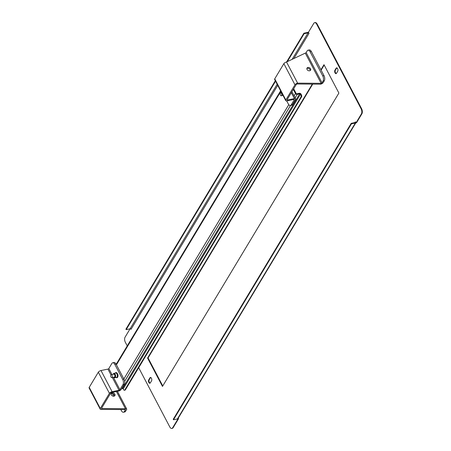 <?xml version="1.0" encoding="UTF-8"?>
<svg xmlns="http://www.w3.org/2000/svg" width="451" height="451" viewBox="0 0 451 451"><rect width="100%" height="100%" fill="white"/><g stroke="black" fill="none" stroke-linecap="round" stroke-linejoin="round"><path stroke-width="0.68" d="M337.602 68.62A1.877 0.97 78.4 0 1 337.748 71.196L336.469 73.333A1.877 0.97 78.4 0 1 336.051 73.66A1.877 0.97 78.4 0 1 334.851 72.47A1.877 0.97 78.4 0 1 334.879 70.311L336.164 68.174A1.877 0.97 78.4 0 1 336.581 67.847A1.877 0.97 78.4 0 1 337.602 68.62M151.423 378.214A1.877 0.97 78.4 0 1 151.575 380.796L150.29 382.927A1.877 0.97 78.4 0 1 149.879 383.26A1.877 0.97 78.4 0 1 148.678 382.07A1.877 0.97 78.4 0 1 148.706 379.911L149.991 377.775A1.877 0.97 78.4 0 1 150.403 377.442A1.877 0.97 78.4 0 1 151.423 378.214M293.866 58.523L308.991 33.368L308.422 32.28L313.811 23.311A3.755 1.934 -101.6 0 1 314.64 22.651L315.148 22.55A3.755 1.934 78.4 0 1 317.188 24.095L361.589 108.663A3.755 1.934 78.4 0 1 361.888 113.821L356.499 122.785L355.991 122.892L355.422 121.804L354.965 122.565M178.241 418.15L178.54 418.72L173.145 427.689A3.755 1.934 78.4 0 1 172.316 428.349L171.814 428.45A3.755 1.934 -101.6 0 0 172.643 427.79L173.145 427.689M177.936 418.641A1.353 1.009 -149 0 1 177.406 418.956L173.494 419.763L351.453 123.828L355.36 123.022A1.353 1.009 31 0 0 355.895 122.706L177.993 418.562A1.353 1.009 -149 0 1 177.936 418.641L178.54 418.72M320.92 69.77L323.981 64.668L338.887 93.064L162.473 386.434L147.567 358.043L312.289 84.111M361.888 113.821L361.386 113.923L355.991 122.892M361.386 113.923A3.755 1.934 -101.6 0 0 361.082 108.77L361.589 108.663M317.188 24.095L316.681 24.196L361.082 108.77M316.681 24.196A3.755 1.934 -101.6 0 0 314.64 22.651M127.238 345.889L125.372 342.337A3.755 1.934 -101.6 0 1 125.068 337.179L130.097 328.824A0.75 0.564 -149 0 1 131.032 329.298L277.726 85.357M171.814 428.45A3.755 1.934 -101.6 0 1 169.773 426.905L138.699 367.728M178.032 418.827L172.643 427.79M336.288 73.541A1.877 0.97 78.4 0 1 335.285 72.132A1.877 0.97 78.4 0 1 335.386 70.204L336.672 68.073A1.877 0.97 78.4 0 1 336.846 67.859M150.115 383.141A1.877 0.97 78.4 0 1 149.106 381.726A1.877 0.97 78.4 0 1 149.208 379.804L150.493 377.667A1.877 0.97 78.4 0 1 150.668 377.459M162.772 385.938L148.069 357.936L312.735 84.117M321.123 70.159L324.19 65.062M351.453 123.828L351.199 123.343L355.106 122.537A0.75 0.564 31 0 0 355.422 121.804M173.494 419.763L173.24 419.278L351.199 123.343M308.991 33.368A0.75 0.564 31 0 0 308.044 32.895L304.132 33.695L287.349 61.612M308.518 32.461A1.353 1.009 31 0 0 307.791 32.41L303.878 33.216L304.132 33.695M275.302 80.74L125.925 329.151L126.179 329.63L130.085 328.824L277.151 84.264M303.878 33.216L286.588 61.973M275.555 81.225L126.179 329.63M147.567 358.043L148.069 357.936M293.313 89.394L295.49 93.543A1.353 1.009 31 0 0 297.198 94.394L299.656 93.893L122.469 388.542A0.603 0.451 -149 0 1 123.224 388.92L300.417 94.27A0.603 0.451 31 0 0 299.656 93.893M121.601 388.723L122.469 388.542M293.686 88.774L296.121 93.413A0.603 0.451 31 0 0 296.882 93.791L299.34 93.284A1.353 1.009 31 0 1 301.042 94.141L301.426 94.862A1.5 0.772 78.4 0 1 301.544 96.926L125.384 389.873A1.5 0.772 78.4 0 1 125.057 390.132L124.425 390.262A1.5 0.772 -101.6 0 0 124.752 390.002L125.384 389.873M300.417 94.27L300.794 94.992L301.426 94.862M124.425 390.262A1.5 0.772 -101.6 0 1 123.608 389.647L123.224 388.92M301.544 96.926L300.913 97.055L124.752 390.002M300.913 97.055A1.5 0.772 -101.6 0 0 300.794 94.992M281.802 94.558A1.5 0.772 -101.6 0 0 280.691 92.838A1.5 0.772 -101.6 0 0 280.178 94.062A1.5 0.772 -101.6 0 0 281.294 95.781A1.5 0.772 -101.6 0 0 281.802 94.558M111.425 374.691A1.5 0.772 -101.6 0 0 111.205 374.68A1.5 0.772 -101.6 0 0 110.715 376.106A1.5 0.772 -101.6 0 0 111.594 377.611A1.5 0.772 -101.6 0 0 111.809 377.622A1.5 0.772 -101.6 0 0 112.299 376.202A1.5 0.772 -101.6 0 0 111.425 374.691M114.842 394.168A2.063 1.545 31 0 0 113.066 392.877A2.063 1.545 31 0 0 111.341 393.464A2.063 1.545 31 0 0 111.374 394.884A2.063 1.545 31 0 0 113.15 396.181A2.063 1.545 31 0 0 114.881 395.595A2.063 1.545 31 0 0 114.842 394.168M111.177 393.948A2.063 1.545 -149 0 1 114.329 395.025A2.063 1.545 -149 0 1 114.526 395.961M123.957 379.15A3.755 1.934 78.4 0 1 124.256 384.303L122.999 384.562A3.755 1.934 -101.6 0 0 122.695 379.409L123.957 379.15L116.025 364.047L114.768 364.307A3.755 1.934 -101.6 0 0 112.727 362.762A3.755 1.934 -101.6 0 0 111.899 363.421L108.815 368.546A0.75 0.316 152.3 0 1 107.93 369.104L100.99 370.53A2.255 0.941 -27.7 0 0 98.329 372.205L89.213 387.364A2.255 0.941 -27.7 0 0 89.112 388.018L100.212 409.164A2.255 0.941 152.3 0 0 101.436 409.395L124.938 409.576L125.451 408.719L116.426 391.53M124.256 384.303L121.178 389.427A2.255 0.941 -27.7 0 1 118.517 391.102L111.577 392.528A0.75 0.316 152.3 0 0 110.692 393.086L101.576 408.245A0.75 0.316 152.3 0 0 101.543 408.465A0.75 0.316 152.3 0 0 101.949 408.544L125.451 408.719A2.255 0.941 152.3 0 1 126.675 408.956L117.418 391.327M112.727 362.762L113.985 362.503A3.755 1.934 78.4 0 1 116.025 364.047M122.695 379.409L114.768 364.307M122.999 384.562L119.915 389.687A0.75 0.316 -27.7 0 1 119.03 390.245L112.09 391.677A2.255 0.941 152.3 0 0 109.43 393.345L100.314 408.505A2.255 0.941 152.3 0 0 100.212 409.164M120.812 409.542L121.415 410.692A3.755 1.934 -101.6 0 0 123.456 412.237A3.755 1.934 -101.6 0 0 124.284 411.583L125.547 411.318L126.573 409.609A2.255 0.941 152.3 0 0 126.675 408.956M124.284 411.583L125.31 409.874A0.75 0.316 152.3 0 0 125.344 409.655A0.75 0.316 152.3 0 0 124.938 409.576M113.815 396.215L112.502 393.717M125.547 411.318A3.755 1.934 78.4 0 1 124.718 411.977L123.456 412.237M101.436 409.395L101.949 408.544L101.689 408.054M113.297 374.116A2.255 1.161 78.4 0 1 113.364 373.93L113.224 374.262A1.877 0.97 78.4 0 1 114.734 374.55A1.877 0.97 78.4 0 1 115.005 376.873A1.877 0.97 78.4 0 1 113.827 377.205L114.092 377.459A2.255 1.161 78.4 0 1 113.956 377.312M113.364 373.93A2.255 1.161 78.4 0 1 113.956 373.349A2.255 1.161 78.4 0 1 115.18 374.274A2.255 1.161 78.4 0 1 114.864 377.763A2.255 1.161 78.4 0 1 114.092 377.459M113.956 373.349L115.659 372.994A2.255 1.161 78.4 0 1 116.882 373.924A2.255 1.161 78.4 0 1 116.567 377.408L114.864 377.763M117.26 377.267A2.255 1.161 -101.6 0 0 117.576 373.778M113.618 374.183A1.539 0.795 78.4 0 1 113.782 374.11A1.539 0.795 78.4 0 1 114.622 374.742A1.539 0.795 78.4 0 1 114.402 377.126A1.539 0.795 78.4 0 1 114.227 377.126M306.855 68.546A2.063 1.545 -149 0 1 310.006 69.629A2.063 1.545 -149 0 1 310.203 70.565M307.052 69.488A2.063 1.545 31 0 0 308.828 70.784A2.063 1.545 31 0 0 310.553 70.193A2.063 1.545 31 0 0 310.519 68.772A2.063 1.545 31 0 0 308.743 67.475A2.063 1.545 31 0 0 307.013 68.067A2.063 1.545 31 0 0 307.052 69.488M311.314 51.476L310.057 51.735A3.755 1.934 -101.6 0 0 308.016 50.196L309.273 49.937A3.755 1.934 78.4 0 1 311.314 51.476L324.004 75.644A3.755 1.934 78.4 0 1 324.303 80.797L323.277 82.505A2.255 0.941 -27.7 0 1 320.616 84.174L297.113 83.999A0.75 0.316 152.3 0 0 296.222 84.557L287.107 99.716A0.75 0.316 152.3 0 0 287.073 99.936A0.75 0.316 152.3 0 0 287.484 100.009L294.418 98.583A2.255 0.941 -27.7 0 1 295.642 98.814A2.255 0.941 -27.7 0 1 295.54 99.474L292.457 104.598A3.755 1.934 78.4 0 1 291.628 105.258L290.371 105.517A3.755 1.934 -101.6 0 0 291.199 104.858L292.457 104.598M286.718 100.906L288.33 103.972A3.755 1.934 -101.6 0 0 290.371 105.517M320.616 84.174L321.129 83.322L297.626 83.142A2.255 0.941 152.3 0 0 294.965 84.816L285.849 99.975A2.255 0.941 152.3 0 0 285.742 100.629A2.255 0.941 152.3 0 0 286.971 100.866L293.905 99.434A0.75 0.316 -27.7 0 1 294.311 99.513A0.75 0.316 -27.7 0 1 294.277 99.733L291.199 104.858M285.742 100.629L274.642 79.489A2.255 0.941 -27.7 0 1 274.749 78.829L283.865 63.67A2.255 0.941 -27.7 0 1 286.526 62.001L305.271 53.117L321.129 83.322A0.75 0.316 -27.7 0 0 322.014 82.764L323.04 81.056A3.755 1.934 -101.6 0 0 322.741 75.903L324.004 75.644M308.016 50.196A3.755 1.934 -101.6 0 0 307.187 50.85L306.156 52.558A0.75 0.316 -27.7 0 1 305.271 53.117M310.057 51.735L322.741 75.903M286.526 62.001L297.626 83.142L297.113 83.999M177.406 418.956L355.36 123.022M308.044 32.895L292.141 59.34M148.706 379.911L149.208 379.804M149.991 377.775L150.493 377.667M336.164 68.174L336.672 68.073M334.879 70.311L335.386 70.204M297.198 94.394L295.129 97.833M290.529 105.483L124.645 381.343M280.877 91.367L116.437 364.825M295.49 93.543L294.097 95.866M288.787 104.688L123.856 378.958M119.915 389.687L113.41 377.295M111.955 374.527L108.815 368.546M119.03 390.245L112.344 377.515M110.946 374.849L107.93 369.104M112.09 391.677L100.99 370.53M109.43 393.345L98.329 372.205M100.314 408.505L89.213 387.364M125.31 409.874L125.147 409.559M294.114 99.417L294.277 99.733M287.225 99.519L287.484 100.009M291.329 92.697L294.418 98.583M274.749 78.829L285.849 99.975M283.865 63.67L294.965 84.816M306.156 52.558L322.014 82.764M324.303 80.797L323.04 81.056M280.607 90.848L116.166 364.307M280.691 92.838L281.559 92.658M281.294 95.781L283.014 95.426M111.205 374.68L113.962 374.11M111.809 377.622L114.565 377.053M116.065 377.515L116.792 377.763L117.683 377.278L117.999 374.815L116.753 372.684L115.721 372.582L115.157 373.101M291.915 91.716L295.642 98.814"/></g></svg>
